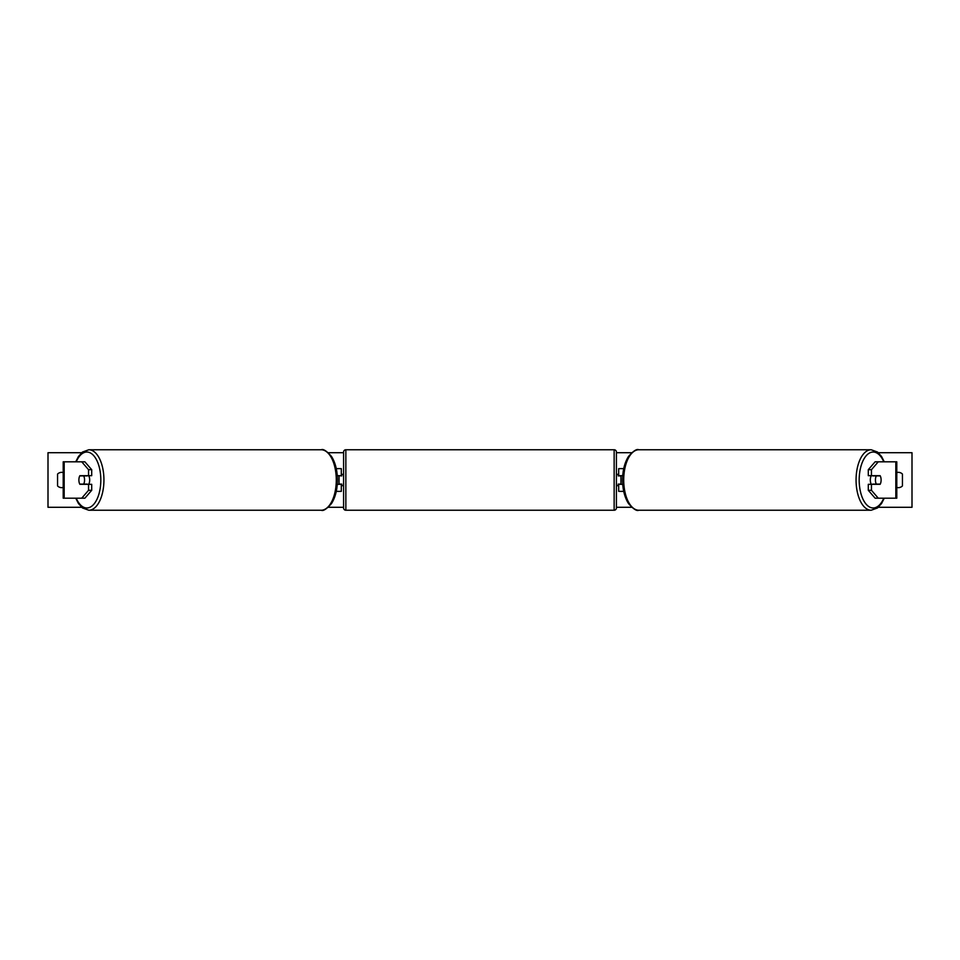 <?xml version="1.0" encoding="UTF-8"?>
<svg xmlns="http://www.w3.org/2000/svg" width="960" height="960" viewBox="0 0 960 960"><rect width="100%" height="100%" fill="white"/><g stroke="black" fill="none" stroke-linecap="round" stroke-linejoin="round"><path stroke-width="1.44" d="M336.264 491.364L341.304 491.364L341.304 484.32L337.26 484.32M341.304 475.908L341.304 468.636L336.264 468.636M339.036 475.68L341.76 475.908L341.76 474.312L343.584 474.312M339.036 475.908L339.036 484.32M337.26 475.68L341.304 475.68M91.704 469.692L88.548 469.692L81.732 461.808L84.876 461.808L91.704 469.692L91.704 475.68L79.884 475.68A5.688 2.844 -90 0 0 78.888 480A5.688 2.844 -90 0 0 79.884 484.32L88.548 484.32L88.548 490.308L91.704 490.308L91.704 484.32L88.548 484.32M91.704 490.308L84.876 498.192L63.204 498.192L63.204 461.808L81.732 461.808M88.548 475.68L88.548 469.692M81.732 498.192L88.548 490.308M868.296 469.692L868.296 475.68L880.116 475.68A5.688 2.844 -90 0 1 881.112 480A5.688 2.844 -90 0 1 880.116 484.32L871.452 484.32L871.452 490.308L868.296 490.308L875.124 498.192L896.796 498.192L896.796 461.808L875.124 461.808L868.296 469.692L871.452 469.692L878.268 461.808M868.296 490.308L868.296 484.32L871.452 484.32M871.452 475.68L871.452 469.692M878.268 498.192L871.452 490.308M623.736 491.364L618.696 491.364L618.696 484.32L622.74 484.32M618.696 475.908L618.696 468.636L623.736 468.636M620.964 475.68L620.964 484.32M622.74 475.68L618.696 475.68M345.852 449.76L345.852 510.24A2.268 2.268 0 0 1 343.584 507.972L343.584 452.028A2.268 2.268 0 0 1 345.852 449.76L614.148 449.76A2.268 2.268 0 0 1 616.416 452.028L616.416 507.972A2.268 2.268 0 0 1 614.148 510.24L614.148 449.76M345.852 510.24L614.148 510.24M343.584 485.688L341.76 485.688L341.76 484.092L339.036 484.092M616.416 485.688L618.24 485.688L618.24 484.092L620.964 484.092M620.964 475.908L618.24 475.908L618.24 474.312L616.416 474.312M88.692 475.68A5.688 2.844 90 0 1 89.688 480A5.688 2.844 90 0 1 88.692 484.32M83.7 484.092L79.752 484.092A5.688 2.844 90 0 1 78.888 480A5.688 2.844 90 0 1 79.752 475.908L83.7 475.908A5.688 2.844 90 0 1 84.564 480A5.688 2.844 90 0 1 83.7 484.092L87.24 484.092A5.688 2.844 90 0 1 87.12 484.32M87.12 475.68A5.688 2.844 90 0 1 87.24 475.908L83.7 475.908M81.66 507.288L48 507.288L48 452.712L81.66 452.712M878.34 452.712L912 452.712L912 507.288L878.34 507.288M631.68 507.288L616.416 507.288M343.584 507.288L328.32 507.288M631.68 452.712L616.416 452.712M343.584 452.712L328.32 452.712M63.204 472.572A5.688 5.688 0 0 0 57.552 474.084L57.552 485.916A5.688 5.688 0 0 0 63.204 487.428M896.796 472.572A5.688 5.688 0 0 1 902.448 474.084L902.448 485.916A5.688 5.688 0 0 1 896.796 487.428M871.308 475.68A5.688 2.844 90 0 0 870.312 480A5.688 2.844 90 0 0 871.308 484.32M881.112 480A5.688 2.844 90 0 0 880.248 475.908L876.3 475.908A5.688 2.844 90 0 0 875.436 480A5.688 2.844 90 0 0 876.3 484.092L880.248 484.092A5.688 2.844 90 0 0 881.112 480M876.3 475.908L872.76 475.908A5.688 2.844 90 0 1 872.88 475.68M876.3 484.092L872.76 484.092A5.688 2.844 90 0 0 872.88 484.32M64.176 498.192L64.176 461.808M895.824 498.192L895.824 461.808M76.224 498.192A27.972 13.98 -90 0 0 91.692 506.232A27.972 13.98 -90 0 0 100.824 480A27.972 13.98 -90 0 0 91.692 453.768A27.972 13.98 -90 0 0 76.224 461.808M103.932 480A30.24 15.12 90 0 1 88.812 510.24L321.168 510.24A30.24 15.12 -90 0 0 336.288 480A30.24 15.12 -90 0 0 321.168 449.76L88.812 449.76A30.24 15.12 90 0 1 103.932 480M883.776 498.192A27.972 13.98 -90 0 1 868.308 506.232A27.972 13.98 -90 0 1 859.176 480A27.972 13.98 -90 0 1 868.308 453.768A27.972 13.98 -90 0 1 883.776 461.808M871.188 449.76L871.188 449.76A30.24 15.12 90 0 0 856.068 480A30.24 15.12 90 0 0 871.188 510.24L638.832 510.24A30.24 15.12 -90 0 1 623.712 480A30.24 15.12 -90 0 1 638.832 449.76L871.188 449.76L877.5 452.028L881.568 456.516L884.268 461.808M75.732 498.192L78.432 503.484L82.5 507.972L88.812 510.24M321.168 449.76C323.232 448.704 326.688 450.948 331.548 456.516C335.388 462.684 337.344 470.508 337.428 480C337.344 489.492 335.388 497.316 331.548 503.484C326.688 509.052 323.232 511.296 321.168 510.24M75.732 461.808L78.432 456.516L82.5 452.028L88.812 449.76M638.832 510.24C636.768 511.296 633.312 509.052 628.452 503.484C624.612 497.316 622.656 489.492 622.572 480C622.656 470.508 624.612 462.684 628.452 456.516C633.312 450.948 636.768 448.704 638.832 449.76M884.268 498.192L881.568 503.484L877.5 507.972L871.188 510.24"/></g></svg>
